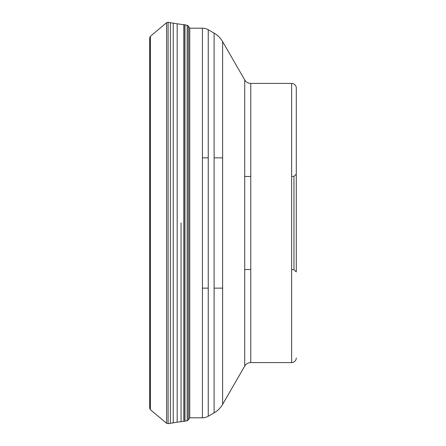 <?xml version="1.0" encoding="UTF-8"?>
<svg xmlns="http://www.w3.org/2000/svg" width="446" height="446" viewBox="0 0 446 446"><rect width="100%" height="100%" fill="white"/><g stroke="black" fill="none" stroke-linecap="round" stroke-linejoin="round"><path stroke-width="0.67" d="M149.711 223L149.711 37.743L150.38 36.316L150.38 409.684L149.711 408.257L149.711 223L149.711 405.776M184.962 24.82L184.962 421.18L187.197 420.723L188.323 419.954L189.6 418.03L189.6 27.97L188.323 26.046L187.197 25.277L184.845 24.798L184.806 421.202L184.806 24.798L183.785 24.664L183.785 421.336L177.179 422.195L177.179 23.805L183.785 24.664M202.434 288.144L208.249 288.144M214.113 288.144L222.626 288.144M202.434 157.856L208.249 157.856M214.113 157.856L222.626 157.856M244.72 176.471L250.763 176.471M244.72 269.529L250.763 269.529M291.634 176.387L293.959 176.387L293.959 269.613L293.959 176.387L296.289 174.063L296.289 271.937L293.959 269.613L291.634 269.613M296.289 271.937L296.289 88.057L296.289 271.937M296.289 357.943L296.289 357.943A4.655 4.655 0 0 1 291.634 362.592L250.763 362.592L250.763 83.408L291.634 83.408A4.655 4.655 0 0 1 296.289 88.057M291.634 83.408L291.634 362.592M189.678 28.193L202.434 28.193A11.635 11.635 0 0 1 208.249 29.748L214.113 33.132A23.264 23.264 0 0 1 222.626 41.651L244.72 79.918A6.98 6.98 0 0 0 250.763 83.408M244.72 79.918L244.72 366.082A6.98 6.98 0 0 1 250.763 362.592L250.763 362.592M244.72 366.082L222.626 404.349L222.626 41.651M214.113 33.132L214.113 412.868A23.264 23.264 0 0 0 222.626 404.349M214.113 412.868L208.249 416.252L208.249 29.748M202.434 28.193L202.434 417.807A11.635 11.635 0 0 0 208.249 416.252M202.434 417.807L189.678 417.807M189.734 28.193L189.734 417.807M166.592 223L166.592 423.287L168.092 423.7L168.092 22.3L166.592 22.713L166.592 223M170.394 423.321L173.238 422.83L173.238 23.17L170.394 22.679L170.394 423.321L168.092 423.7M181.043 223L181.043 421.665L181.043 223M187.197 420.723L187.197 25.277M188.323 419.954L188.323 26.046M150.38 409.684L166.592 423.287M177.179 422.195L173.238 422.83M183.785 421.336L184.806 421.202M173.238 23.17L177.179 23.805M170.394 22.679L168.092 22.3M150.38 36.316L166.592 22.713"/></g></svg>
